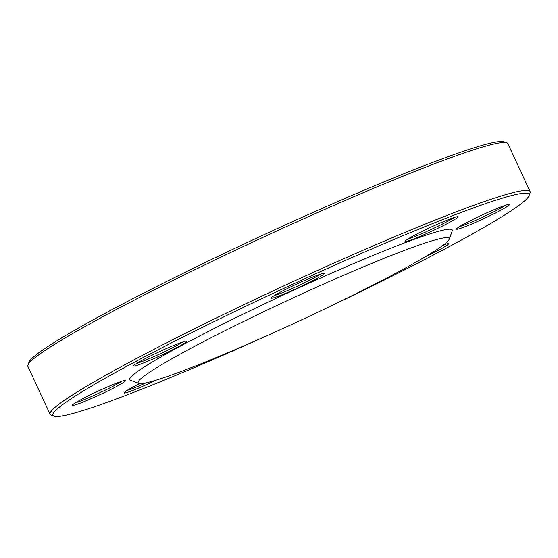 <?xml version="1.0" encoding="UTF-8"?>
<svg xmlns="http://www.w3.org/2000/svg" width="558" height="558" viewBox="0 0 558 558"><rect width="100%" height="100%" fill="white"/><g stroke="black" fill="none" stroke-linecap="round" stroke-linejoin="round"><path stroke-width="0.84" d="M54.014 416.226L51.217 415.208A264.583 18.121 -24.9 0 1 50.129 414.343A264.583 18.121 -24.9 0 1 282.481 286.505A264.583 18.121 -24.9 0 1 530.1 191.547A264.583 18.121 -24.9 0 1 530.058 192.935L529.026 195.732A262.462 17.982 155.1 0 0 283.436 288.549A262.462 17.982 155.1 0 0 54.014 416.226A262.462 17.982 155.1 0 0 192.196 368.489A262.462 17.982 155.1 0 0 264.408 336.823M530.1 191.547L507.871 143.657A264.583 18.121 155.1 0 0 506.783 142.792A264.583 18.121 155.1 0 0 367.485 190.913A264.583 18.121 155.1 0 0 27.942 365.065A264.583 18.121 155.1 0 0 27.9 366.453L50.129 414.343M138.865 383.353L130.467 380.298A177.8 12.178 -24.9 0 1 285.877 293.808A177.8 12.178 -24.9 0 1 452.245 230.935L449.155 239.319A171.446 11.746 -24.9 0 1 229.129 352.168A171.446 11.746 -24.9 0 1 138.865 383.353A171.446 11.746 -24.9 0 1 288.723 299.953A171.446 11.746 -24.9 0 1 449.155 239.319M27.942 365.065L28.974 362.268A262.462 17.982 -24.9 0 1 365.804 189.511A262.462 17.982 -24.9 0 1 503.986 141.774L506.783 142.792M332.582 305.17A262.462 17.982 155.1 0 0 529.026 195.732M88.038 399.981A29.211 2.002 -24.9 0 1 72.547 405.045A29.211 2.002 -24.9 0 1 98.194 391.081A29.211 2.002 -24.9 0 1 125.411 380.507A29.211 2.002 -24.9 0 1 114.474 387.566A29.211 2.002 -24.9 0 1 88.038 399.981M156.254 380.096A29.211 2.002 -24.9 0 1 139.507 387.677A29.211 2.002 -24.9 0 1 124.009 392.741A29.211 2.002 -24.9 0 1 139.772 383.534M443.659 244.816A29.211 2.002 -24.9 0 1 448.36 243.7A29.211 2.002 -24.9 0 1 425.329 256.736M471.977 223.898A29.211 2.002 -24.9 0 1 456.479 228.961A29.211 2.002 -24.9 0 1 482.126 215.004A29.211 2.002 -24.9 0 1 509.342 204.423A29.211 2.002 -24.9 0 1 498.413 211.482A29.211 2.002 -24.9 0 1 471.977 223.898M420.509 236.194A29.211 2.002 -24.9 0 1 405.017 241.258A29.211 2.002 -24.9 0 1 430.664 227.301A29.211 2.002 -24.9 0 1 457.881 216.72A29.211 2.002 -24.9 0 1 446.944 223.779A29.211 2.002 -24.9 0 1 420.509 236.194M286.735 292.866A29.211 2.002 -24.9 0 1 271.244 297.93A29.211 2.002 -24.9 0 1 296.891 283.966A29.211 2.002 -24.9 0 1 324.107 273.392A29.211 2.002 -24.9 0 1 313.171 280.451A29.211 2.002 -24.9 0 1 286.735 292.866M149.021 360.705A29.211 2.002 -24.9 0 1 133.529 365.769A29.211 2.002 -24.9 0 1 159.176 351.812A29.211 2.002 -24.9 0 1 186.393 341.231A29.211 2.002 -24.9 0 1 175.463 348.29A29.211 2.002 -24.9 0 1 149.021 360.705M136.494 363.467A27.516 1.883 155.1 0 0 148.951 358.766A27.516 1.883 155.1 0 0 182.724 342.012M274.208 295.628A27.516 1.883 155.1 0 0 286.666 290.92A27.516 1.883 155.1 0 0 320.438 274.166M407.982 238.957A27.516 1.883 155.1 0 0 420.432 234.255A27.516 1.883 155.1 0 0 454.205 217.501M459.443 226.66A27.516 1.883 155.1 0 0 471.901 221.958A27.516 1.883 155.1 0 0 505.674 205.198M441.28 246.566A27.516 1.883 155.1 0 0 444.684 244.474M126.973 390.44A27.516 1.883 155.1 0 0 139.43 385.738A27.516 1.883 155.1 0 0 146.14 382.809M75.511 402.743A27.516 1.883 155.1 0 0 87.962 398.035A27.516 1.883 155.1 0 0 121.735 381.281"/></g></svg>
